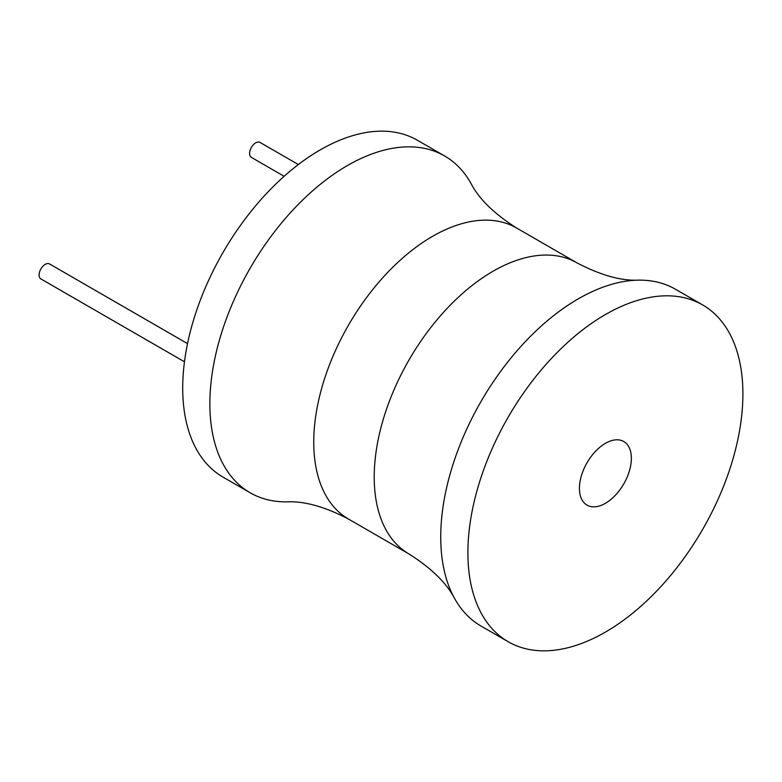 <?xml version="1.0" encoding="UTF-8"?>
<svg xmlns="http://www.w3.org/2000/svg" width="782" height="782" viewBox="0 0 782 782"><rect width="100%" height="100%" fill="white"/><g stroke="black" fill="none" stroke-linecap="round" stroke-linejoin="round"><path stroke-width="1.17" d="M516.599 228.012A168.052 97.027 -60 0 0 387.1 273.035A168.052 97.027 -60 0 0 313.748 442.153A168.052 97.027 -60 0 0 348.547 519.082C325.068 506.785 304.579 501.047 287.102 501.858A194.454 112.266 -60 0 1 250.142 492.758L222.987 477.079A194.454 112.266 -60 0 1 182.714 388.058A194.454 112.266 -60 0 1 267.591 192.372A194.454 112.266 -60 0 1 417.441 140.271L444.596 155.95A194.454 112.266 -60 0 1 470.96 183.408C478.995 198.951 494.204 213.818 516.599 228.012L577.067 262.918A168.052 97.027 120 0 0 447.568 307.942A168.052 97.027 120 0 0 374.216 477.059A168.052 97.027 120 0 0 409.015 553.988C431.4 568.182 446.62 583.049 454.655 598.592A194.454 112.266 120 0 0 481.008 626.05L508.173 641.729A194.454 112.266 120 0 0 658.024 589.628A194.454 112.266 120 0 0 742.9 393.942A194.454 112.266 120 0 0 702.627 304.921A194.454 112.266 120 0 0 552.776 357.022A194.454 112.266 120 0 0 467.9 552.708A194.454 112.266 120 0 0 508.173 641.729M250.142 492.758A194.454 112.266 -60 0 1 209.869 403.737A194.454 112.266 -60 0 1 294.755 208.051A194.454 112.266 -60 0 1 444.596 155.95M702.627 304.921L675.462 289.242A194.454 112.266 120 0 0 638.513 280.142A194.454 112.266 120 0 0 440.735 537.029A194.454 112.266 120 0 0 454.655 598.592M579.423 488.32A36.734 21.202 -60 0 1 595.464 451.361A36.734 21.202 -60 0 1 623.762 441.517A36.734 21.202 -60 0 1 631.367 458.33A36.734 21.202 -60 0 1 615.336 495.299A36.734 21.202 -60 0 1 587.038 505.133A36.734 21.202 -60 0 1 579.423 488.32M184.464 361.802L40.889 278.92A8.641 4.985 -60 0 1 39.1 274.961A8.641 4.985 -60 0 1 42.873 266.261A8.641 4.985 -60 0 1 49.53 263.945L187.533 343.621M284.13 176.292L251.384 157.387A8.641 4.985 -60 0 1 249.595 153.428A8.641 4.985 -60 0 1 253.368 144.738A8.641 4.985 -60 0 1 260.025 142.422L298.353 164.543M348.547 519.082L409.015 553.988M577.067 262.918C600.547 275.215 621.025 280.953 638.513 280.142"/></g></svg>
